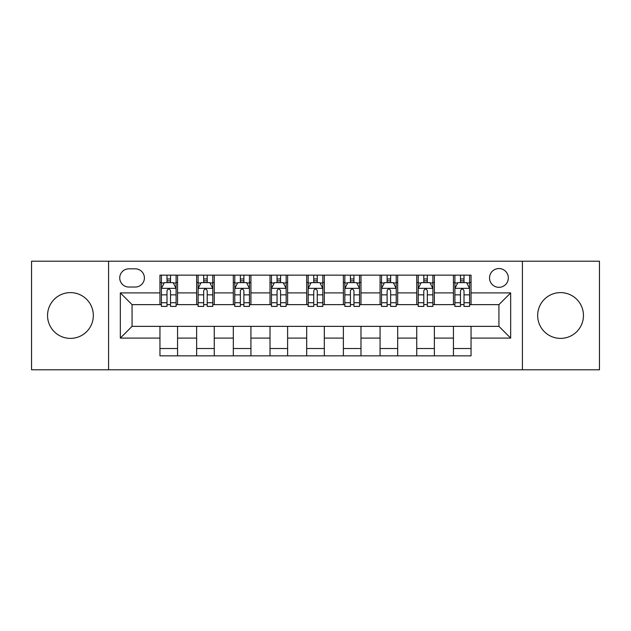 <?xml version="1.0" encoding="UTF-8"?>
<svg xmlns="http://www.w3.org/2000/svg" width="631" height="631" viewBox="0 0 631 631"><rect width="100%" height="100%" fill="white"/><g stroke="black" fill="none" stroke-linecap="round" stroke-linejoin="round"><path stroke-width="0.95" d="M560.565 292.61A22.89 22.89 0 0 0 537.667 315.5A22.89 22.89 0 0 0 560.565 338.39A22.89 22.89 0 0 0 583.454 315.5A22.89 22.89 0 0 0 560.565 292.61M70.435 292.61A22.89 22.89 0 0 0 47.546 315.5A22.89 22.89 0 0 0 70.435 338.39A22.89 22.89 0 0 0 93.333 315.5A22.89 22.89 0 0 0 70.435 292.61M498.932 268.546A9.394 9.394 0 0 0 489.538 277.932A9.394 9.394 0 0 0 498.932 287.326A9.394 9.394 0 0 0 508.326 277.932A9.394 9.394 0 0 0 498.932 268.546M522.413 369.798L599.45 369.798L599.45 261.202L522.413 261.202L522.413 369.798L108.587 369.798L108.587 261.202L31.55 261.202L31.55 369.798L108.587 369.798M128.842 287.034L135.294 287.034A9.094 9.094 0 0 0 144.396 277.932A9.094 9.094 0 0 0 135.294 268.838L128.842 268.838A9.094 9.094 0 0 0 119.74 277.932A9.094 9.094 0 0 0 128.842 287.034M522.413 261.202L108.587 261.202M159.951 338.098L120.332 338.098L120.332 292.902L159.951 292.902L159.951 304.639L132.068 304.639L132.068 326.361L159.951 326.361L159.951 355.852L471.049 355.852L471.049 326.361L498.932 326.361L498.932 304.639L471.049 304.639L471.049 292.902L510.668 292.902L510.668 338.098L471.049 338.098M471.049 292.902L471.049 275.148L159.951 275.148L159.951 292.902M453.437 275.148L453.437 304.639L454.904 304.639M460.48 304.639L464.006 304.639M469.582 304.639L471.049 304.639M453.437 304.639L432.898 304.639M416.752 275.148L416.752 304.639L418.219 304.639M423.795 304.639L427.321 304.639M416.752 304.639L396.213 304.639M380.067 275.148L380.067 304.639L381.534 304.639M387.111 304.639L390.636 304.639M380.067 304.639L359.52 304.639M343.382 275.148L343.382 304.639L344.849 304.639M350.426 304.639L353.944 304.639M343.382 304.639L322.835 304.639M306.698 275.148L306.698 304.639L308.165 304.639M313.741 304.639L317.259 304.639M306.698 304.639L286.151 304.639M270.013 275.148L270.013 304.639L271.48 304.639M277.056 304.639L280.574 304.639M270.013 304.639L249.466 304.639M233.32 275.148L233.32 304.639L234.787 304.639M240.364 304.639L243.889 304.639M233.32 304.639L212.781 304.639M196.635 275.148L196.635 304.639L198.102 304.639M203.679 304.639L207.205 304.639M196.635 304.639L176.096 304.639M159.951 304.639L161.418 304.639M166.994 304.639L170.52 304.639M159.951 326.361L177.563 326.361L177.563 355.852M471.049 326.361L177.563 326.361M177.563 275.148L177.563 304.639M159.951 282.483L161.418 282.483M166.994 282.483L170.52 282.483M176.096 282.483L177.563 282.483M159.951 348.517L177.563 348.517M196.635 326.361L196.635 355.852M214.248 275.148L214.248 304.639M196.635 282.483L198.102 282.483M203.679 282.483L207.205 282.483M212.781 282.483L214.248 282.483M214.248 326.361L214.248 355.852M196.635 348.517L214.248 348.517M233.32 326.361L233.32 355.852M250.933 326.361L250.933 355.852M233.32 348.517L250.933 348.517M250.933 275.148L250.933 304.639M233.32 282.483L234.787 282.483M240.364 282.483L243.889 282.483M249.466 282.483L250.933 282.483M270.013 326.361L270.013 355.852M287.618 326.361L287.618 355.852M270.013 348.517L287.618 348.517M287.618 275.148L287.618 304.639M270.013 282.483L271.48 282.483M277.056 282.483L280.574 282.483M286.151 282.483L287.618 282.483M306.698 326.361L306.698 355.852M324.302 326.361L324.302 355.852M306.698 348.517L324.302 348.517M324.302 275.148L324.302 304.639M306.698 282.483L308.165 282.483M313.741 282.483L317.259 282.483M322.835 282.483L324.302 282.483M343.382 326.361L343.382 355.852M360.987 326.361L360.987 355.852M343.382 348.517L360.987 348.517M360.987 275.148L360.987 304.639M343.382 282.483L344.849 282.483M350.426 282.483L353.944 282.483M359.52 282.483L360.987 282.483M380.067 326.361L380.067 355.852M397.68 326.361L397.68 355.852M380.067 348.517L397.68 348.517M397.68 275.148L397.68 304.639M380.067 282.483L381.534 282.483M387.111 282.483L390.636 282.483M396.213 282.483L397.68 282.483M416.752 326.361L416.752 355.852M434.365 326.361L434.365 355.852M416.752 348.517L434.365 348.517M434.365 275.148L434.365 304.639M416.752 282.483L418.219 282.483M423.795 282.483L427.321 282.483M432.898 282.483L434.365 282.483M453.437 326.361L453.437 355.852M453.437 348.517L471.049 348.517M453.437 282.483L454.904 282.483M460.48 282.483L464.006 282.483M469.582 282.483L471.049 282.483M132.068 304.639L120.332 292.902M132.068 326.361L120.332 338.098M510.668 292.902L498.932 304.639M510.668 338.098L498.932 326.361M170.52 278.957L166.994 278.957M176.096 302.722L170.52 302.722L170.52 306.406L176.096 306.406L176.096 288.501L173.154 282.633L164.352 282.633L161.418 288.501L161.418 306.406L166.994 306.406L166.994 302.722L161.418 302.722M161.418 288.501L161.418 275.148M176.096 288.501L176.096 275.148M166.994 282.633L166.994 275.148M170.52 275.148L170.52 282.633M170.52 302.722L170.52 290.702C169.345 288.438 168.169 288.438 166.994 290.702L166.994 302.722M207.205 278.957L203.679 278.957M212.781 302.722L207.205 302.722L207.205 306.406L212.781 306.406L212.781 288.501L209.847 282.633L201.037 282.633L198.102 288.501L198.102 306.406L203.679 306.406L203.679 302.722L198.102 302.722M198.102 288.501L198.102 275.148M212.781 288.501L212.781 275.148M203.679 282.633L203.679 275.148M207.205 275.148L207.205 282.633M207.205 302.722L207.205 290.702C206.029 288.438 204.854 288.438 203.679 290.702L203.679 302.722M243.889 278.957L240.364 278.957M249.466 302.722L243.889 302.722L243.889 306.406L249.466 306.406L249.466 288.501L246.532 282.633L237.729 282.633L234.787 288.501L234.787 306.406L240.364 306.406L240.364 302.722L234.787 302.722M234.787 288.501L234.787 275.148M249.466 288.501L249.466 275.148M240.364 282.633L240.364 275.148M243.889 275.148L243.889 282.633M243.889 302.722L243.889 290.702C242.714 288.438 241.539 288.438 240.364 290.702L240.364 302.722M280.574 278.957L277.056 278.957M286.151 302.722L280.574 302.722L280.574 306.406L286.151 306.406L286.151 288.501L283.216 282.633L274.414 282.633L271.48 288.501L271.48 306.406L277.056 306.406L277.056 302.722L271.48 302.722M271.48 288.501L271.48 275.148M286.151 288.501L286.151 275.148M277.056 282.633L277.056 275.148M280.574 275.148L280.574 282.633M280.574 302.722L280.574 290.702C279.399 288.438 278.232 288.438 277.056 290.702L277.056 302.722M317.259 278.957L313.741 278.957M322.835 302.722L317.259 302.722L317.259 306.406L322.835 306.406L322.835 288.501L319.901 282.633L311.099 282.633L308.165 288.501L308.165 306.406L313.741 306.406L313.741 302.722L308.165 302.722M308.165 288.501L308.165 275.148M322.835 288.501L322.835 275.148M313.741 282.633L313.741 275.148M317.259 275.148L317.259 282.633M317.259 302.722L317.259 290.702C316.092 288.438 314.916 288.438 313.741 290.702L313.741 302.722M353.944 278.957L350.426 278.957M359.52 302.722L353.944 302.722L353.944 306.406L359.52 306.406L359.52 288.501L356.586 282.633L347.784 282.633L344.849 288.501L344.849 306.406L350.426 306.406L350.426 302.722L344.849 302.722M344.849 288.501L344.849 275.148M359.52 288.501L359.52 275.148M350.426 282.633L350.426 275.148M353.944 275.148L353.944 282.633M353.944 302.722L353.944 290.702C352.776 288.438 351.601 288.438 350.426 290.702L350.426 302.722M390.636 278.957L387.111 278.957M396.213 302.722L390.636 302.722L390.636 306.406L396.213 306.406L396.213 288.501L393.271 282.633L384.468 282.633L381.534 288.501L381.534 306.406L387.111 306.406L387.111 302.722L381.534 302.722M381.534 288.501L381.534 275.148M396.213 288.501L396.213 275.148M387.111 282.633L387.111 275.148M390.636 275.148L390.636 282.633M390.636 302.722L390.636 290.702C389.461 288.438 388.286 288.438 387.111 290.702L387.111 302.722M427.321 278.957L423.795 278.957M432.898 302.722L427.321 302.722L427.321 306.406L432.898 306.406L432.898 288.501L429.963 282.633L421.153 282.633L418.219 288.501L418.219 306.406L423.795 306.406L423.795 302.722L418.219 302.722M418.219 288.501L418.219 275.148M432.898 288.501L432.898 275.148M423.795 282.633L423.795 275.148M427.321 275.148L427.321 282.633M427.321 302.722L427.321 290.702C426.146 288.438 424.971 288.438 423.795 290.702L423.795 302.722M464.006 278.957L460.48 278.957M469.582 302.722L464.006 302.722L464.006 306.406L469.582 306.406L469.582 288.501L466.648 282.633L457.846 282.633L454.904 288.501L454.904 306.406L460.48 306.406L460.48 302.722L454.904 302.722M454.904 288.501L454.904 275.148M469.582 288.501L469.582 275.148M460.48 282.633L460.48 275.148M464.006 275.148L464.006 282.633M464.006 302.722L464.006 290.702C462.831 288.438 461.655 288.438 460.48 290.702L460.48 302.722M196.635 338.098L177.563 338.098M196.635 292.902L177.563 292.902M233.32 292.902L214.248 292.902M233.32 338.098L214.248 338.098M270.013 292.902L250.933 292.902M270.013 338.098L250.933 338.098M306.698 292.902L287.618 292.902M306.698 338.098L287.618 338.098M343.382 292.902L324.302 292.902M343.382 338.098L324.302 338.098M380.067 292.902L360.987 292.902M380.067 338.098L360.987 338.098M416.752 292.902L397.68 292.902M416.752 338.098L397.68 338.098M453.437 292.902L434.365 292.902M453.437 338.098L434.365 338.098M176.017 288.351L161.489 288.351M161.418 282.98L164.178 282.98M173.336 282.98L176.096 282.98M166.994 294.858L161.418 294.858M176.096 294.858L170.52 294.858M170.52 280.827L166.994 280.827M212.702 288.351L198.181 288.351M198.102 282.98L200.863 282.98M210.02 282.98L212.781 282.98M203.679 294.858L198.102 294.858M212.781 294.858L207.205 294.858M207.205 280.827L203.679 280.827M249.395 288.351L234.866 288.351M234.787 282.98L237.548 282.98M246.705 282.98L249.466 282.98M240.364 294.858L234.787 294.858M249.466 294.858L243.889 294.858M243.889 280.827L240.364 280.827M286.08 288.351L271.551 288.351M271.48 282.98L274.233 282.98M283.39 282.98L286.151 282.98M277.056 294.858L271.48 294.858M286.151 294.858L280.574 294.858M280.574 280.827L277.056 280.827M322.764 288.351L308.236 288.351M308.165 282.98L310.925 282.98M320.075 282.98L322.835 282.98M313.741 294.858L308.165 294.858M322.835 294.858L317.259 294.858M317.259 280.827L313.741 280.827M359.449 288.351L344.92 288.351M344.849 282.98L347.61 282.98M356.767 282.98L359.52 282.98M350.426 294.858L344.849 294.858M359.52 294.858L353.944 294.858M353.944 280.827L350.426 280.827M396.134 288.351L381.605 288.351M381.534 282.98L384.295 282.98M393.452 282.98L396.213 282.98M387.111 294.858L381.534 294.858M396.213 294.858L390.636 294.858M390.636 280.827L387.111 280.827M432.819 288.351L418.298 288.351M418.219 282.98L420.98 282.98M430.137 282.98L432.898 282.98M423.795 294.858L418.219 294.858M432.898 294.858L427.321 294.858M427.321 280.827L423.795 280.827M469.511 288.351L454.983 288.351M454.904 282.98L457.664 282.98M466.822 282.98L469.582 282.98M460.48 294.858L454.904 294.858M469.582 294.858L464.006 294.858M464.006 280.827L460.48 280.827"/></g></svg>
